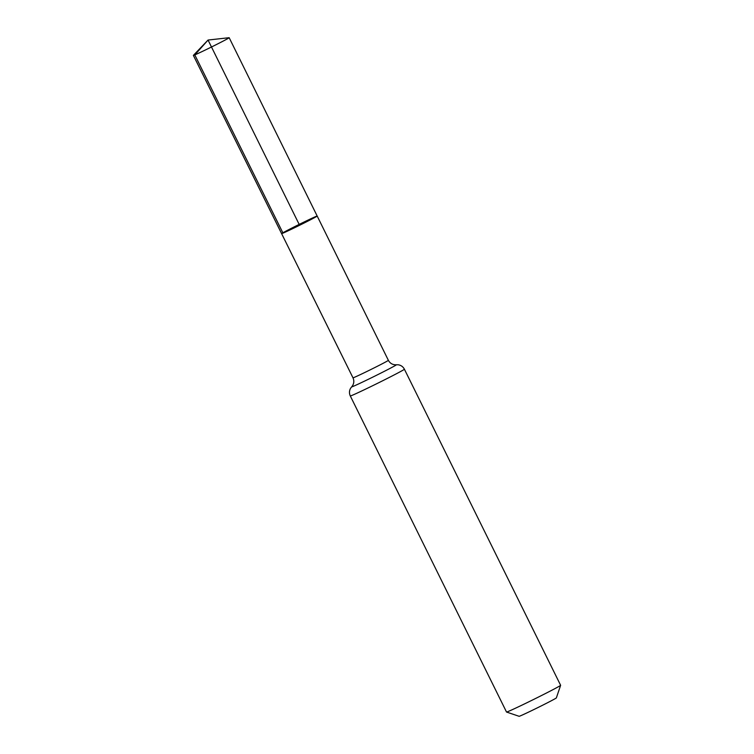 <?xml version="1.0" encoding="UTF-8"?>
<svg xmlns="http://www.w3.org/2000/svg" width="754" height="754" viewBox="0 0 754 754"><rect width="100%" height="100%" fill="white"/><g stroke="black" fill="none" stroke-linecap="round" stroke-linejoin="round"><path stroke-width="1.13" d="M283.014 233.127A19.84 0.481 -26.3 0 0 303.042 223.561A19.84 0.481 -26.3 0 0 317.18 216.04A19.84 0.481 -26.3 0 0 299.178 224.4A19.84 0.481 -26.3 0 0 281.6 233.627A19.84 0.481 -26.3 0 0 283.014 233.127M350.299 395.954L506.518 712.03A30.169 0.735 -26.3 0 0 506.537 712.04L519.129 716.3A20.773 0.509 -26.3 0 0 520.59 715.772A20.773 0.509 -26.3 0 0 541.334 705.867A20.773 0.509 -26.3 0 0 556.358 697.902L560.618 685.311A30.169 0.735 -26.3 0 0 560.618 685.292L404.398 369.215A30.169 0.735 153.7 0 1 382.9 380.647A30.169 0.735 153.7 0 1 352.448 395.2A30.169 0.735 153.7 0 1 350.299 395.954C349.111 393.352 349.196 390.798 350.572 388.301L352.467 385.822C354.06 383.277 354.229 380.61 352.985 377.82L193.382 55.4A19.962 0.49 153.7 0 1 193.41 55.353L208.057 40.047L299.385 224.833L283.014 233.127L194.805 54.91L208.057 40.047L229.122 37.7A19.962 0.49 153.7 0 1 229.178 37.709A19.962 0.49 153.7 0 1 211.497 46.993A19.962 0.49 153.7 0 1 193.382 55.4M506.537 712.04A30.169 0.735 -26.3 0 0 508.667 711.276A30.169 0.735 -26.3 0 0 538.799 696.885A30.169 0.735 -26.3 0 0 560.618 685.311M404.398 369.215C403.06 366.689 400.987 365.209 398.159 364.776L395.049 364.785C392.052 364.502 389.827 363.013 388.376 360.327L317.18 216.04A19.84 0.481 153.7 0 1 299.602 225.267A19.84 0.481 153.7 0 1 281.6 233.627M388.376 360.327A19.736 0.481 153.7 0 1 374.304 367.811A19.736 0.481 153.7 0 1 354.389 377.33A19.736 0.481 153.7 0 1 352.985 377.82M396.321 364.757A24.957 0.613 153.7 0 1 374.286 376.378A24.957 0.613 153.7 0 1 351.675 386.83M317.18 216.04L229.178 37.709"/></g></svg>
